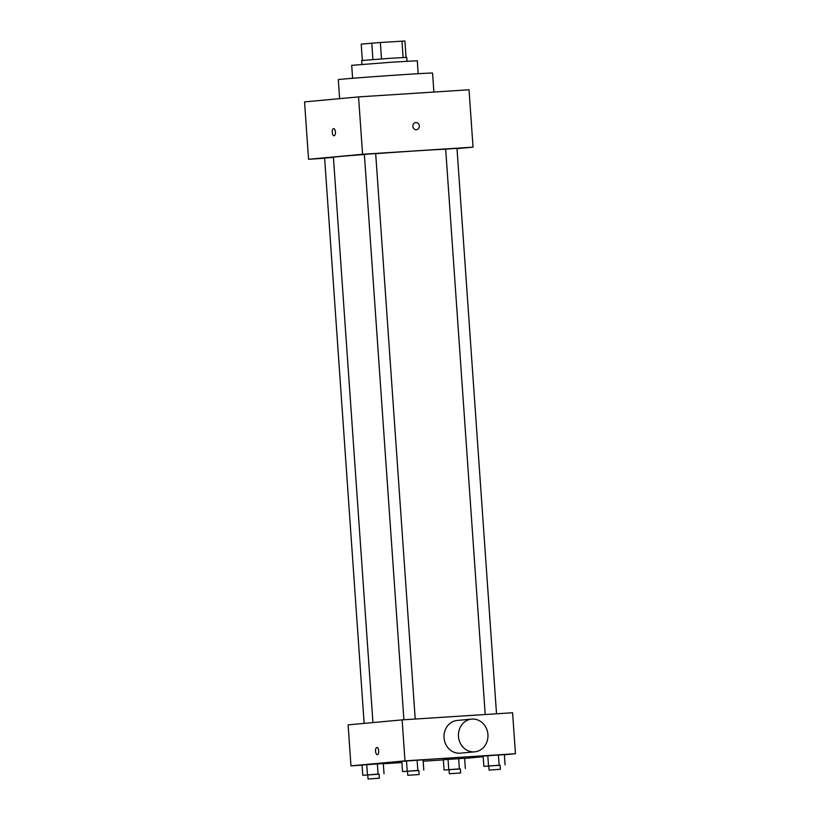 <?xml version="1.0" encoding="UTF-8"?>
<svg xmlns="http://www.w3.org/2000/svg" width="820" height="820" viewBox="0 0 820 820"><rect width="100%" height="100%" fill="white"/><g stroke="black" fill="none" stroke-linecap="round" stroke-linejoin="round"><path stroke-width="1.23" d="M362.348 60.424L361.21 44.116L380.357 42.507L404.916 41L406.054 57.359M372.915 59.522L371.778 43.142M403.112 57.492L401.964 41.113M381.505 58.896L380.357 42.507M361.928 64.37L361.661 60.526L389.285 58.353L406.751 57.379L407.017 61.213M352.61 78.289L351.698 65.344L391.878 62.187L417.288 60.762L418.19 73.708M339.613 98.656L338.291 79.663A47.252 0.523 -4 0 1 343.078 79.099A47.252 0.523 -4 0 1 396.029 75.122A47.252 0.523 -4 0 1 432.56 73.072L433.882 92.045M324.628 158.239L308.556 159.275L304.548 101.895L358.565 96.903L469.03 89.78L473.037 147.159L457.006 148.635M334.099 135.782A3.598 1.578 86.3 0 1 334.078 135.782A3.598 1.578 86.3 0 1 332.264 132.297A3.598 1.578 86.3 0 1 333.617 128.607A3.598 1.578 86.3 0 1 335.421 132.071A3.598 1.578 86.3 0 1 334.099 135.782A3.598 1.578 -93.7 0 1 332.274 132.297A3.598 1.578 -93.7 0 1 333.617 128.607M308.556 159.275L362.573 154.283L358.565 96.903M485.204 714.517L445.67 149.148L452.599 148.604L456.986 148.358L496.52 713.789M403.901 719.765L364.367 154.396L371.296 153.852L375.683 153.607L415.217 719.037M333.433 157.409L324.617 158.075L364.141 723.394M362.573 154.283L473.037 147.159M372.946 722.574L333.412 157.235A57.523 0.635 -4 0 1 339.244 156.548A57.523 0.635 -4 0 1 364.377 154.508M375.683 153.668A57.523 0.635 -4 0 1 445.67 149.199M412.86 126.341A3.598 3.229 -95.3 0 1 419.297 125.829A3.598 3.229 -95.3 0 1 416.416 129.714A3.598 3.229 -95.3 0 1 412.86 126.341M416.416 129.714A3.598 3.229 84.7 0 0 415.75 122.549M362.071 765.142L350.97 765.859L348.111 724.87L402.128 719.878L512.592 712.754L515.452 753.734L504.382 754.759M350.97 765.859L404.988 760.868L402.128 719.878M378.696 750.925A3.598 1.578 86.3 0 1 377.354 754.656A3.598 1.578 86.3 0 1 375.539 751.171A3.598 1.578 86.3 0 1 376.892 747.481A3.598 1.578 86.3 0 1 378.696 750.925M443.364 759.761L464.612 758.264L443.364 759.761L444.081 770.011L460.368 768.965M401.82 761.339L423.069 759.832L401.82 761.339L402.538 771.579L418.825 770.533M443.374 759.894L423.161 761.206M401.902 762.569L383.329 763.768M483.164 756.727L464.622 758.438M404.988 760.868L515.452 753.734M362.061 765.009L383.309 763.512L362.061 765.009L362.778 775.259L379.065 774.203M483.123 756.091L504.361 754.584L483.123 756.091L483.831 766.331L500.118 765.285M474.708 751.837L460.307 753.17A16.431 14.76 -95.3 0 1 459.938 753.201A16.431 14.76 -95.3 0 1 444.071 737.959A16.431 14.76 -95.3 0 1 457.273 720.442L471.684 719.109A16.431 14.76 -95.3 0 1 487.89 734.115A16.431 14.76 -95.3 0 1 474.708 751.837A16.431 14.76 -95.3 0 1 474.339 751.868A16.431 14.76 -95.3 0 1 458.482 736.626A16.431 14.76 -95.3 0 1 471.684 719.109M377.354 754.656A3.598 1.578 86.3 0 1 375.55 751.171A3.598 1.578 86.3 0 1 376.892 747.481M488.812 766.064L483.831 766.331M500.405 769.283L500.118 765.193L496.94 765.357L488.802 765.982L489.089 770.082L500.405 769.283L489.089 770.082M488.515 765.9L487.797 755.661M499.134 765.152L498.416 754.902M505.079 764.834L504.361 754.584M449.053 769.744L444.081 770.011M460.645 772.963L460.358 768.863L457.191 769.027L449.053 769.652L449.339 773.752L460.645 772.963L449.339 773.752M448.755 769.58L448.038 759.33M459.384 768.832L458.667 758.582M465.329 768.504L464.612 758.264M407.509 771.312L402.538 771.579M419.102 774.531L418.815 770.431L415.637 770.605L407.499 771.23L407.786 775.32L419.102 774.531L407.786 775.32M407.212 771.149L406.494 760.899M417.831 770.4L417.124 760.15M423.786 770.082L423.069 759.832M367.749 774.992L362.778 775.259M379.342 778.211L379.055 774.111L375.888 774.275L367.749 774.9L368.036 779L379.342 778.211L368.036 779M367.452 774.828L366.745 764.578M378.082 774.07L377.364 763.83M384.026 773.752L383.309 763.512"/></g></svg>

